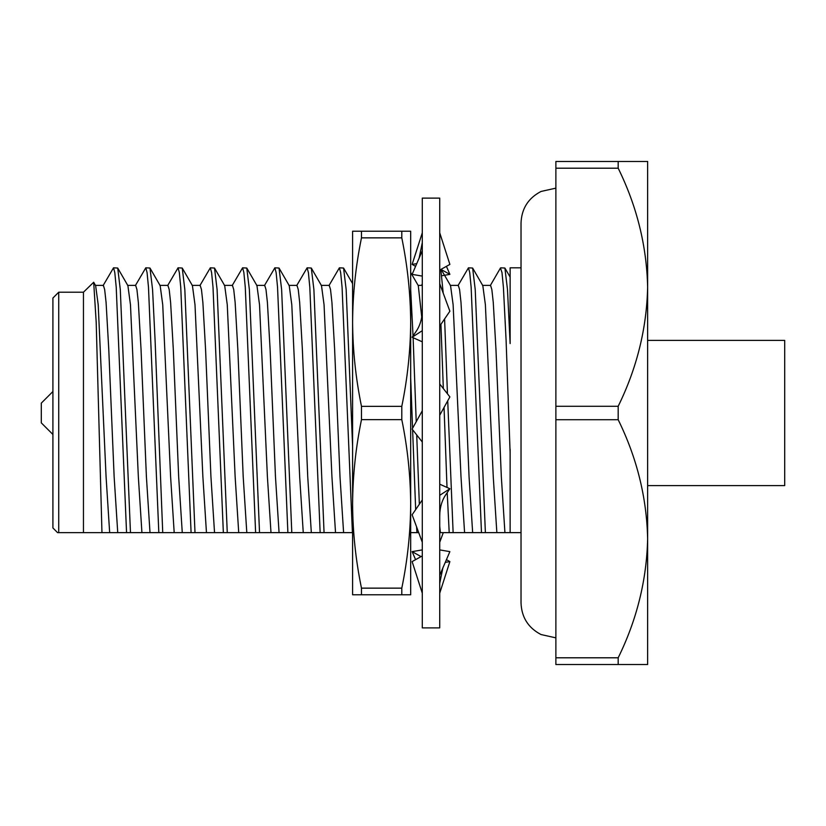 <?xml version="1.0" encoding="UTF-8"?>
<svg xmlns="http://www.w3.org/2000/svg" width="826" height="826" viewBox="0 0 826 826"><rect width="100%" height="100%" fill="white"/><g stroke="black" fill="none" stroke-linecap="round" stroke-linejoin="round"><path stroke-width="1.24" d="M422.292 627.884L422.292 198.116L439.721 198.116L439.721 627.884L422.292 627.884M422.292 252.549L422.292 250.743L419.133 258.094L422.292 242.637M439.721 283.679L449.881 311.216L439.721 326.063M422.292 309.451C422.282 318.113 420.217 325.465 416.077 331.494L412.122 337.266L422.292 330.668M412.122 337.266L422.292 341.819M439.721 232.798L449.881 264.413L439.721 270.081M422.292 276.101L412.122 274.366L419.133 258.094M415.581 266.344L412.122 264.413L422.292 232.798M412.122 264.413L416.748 263.618M440.96 269.39L449.881 274.366L441.765 275.75M446.432 266.344L449.881 274.366M421.673 285.373L422.292 283.679M439.721 542.321L443.294 532.646M421.043 556.61L412.122 551.634L415.581 559.656M412.122 551.634L422.292 549.899M446.432 559.656L449.881 561.587L445.255 562.382M439.721 593.202L449.881 561.587M422.292 555.919L412.122 561.587L422.292 593.202M439.721 575.257L449.881 551.634L439.721 549.899M422.292 499.936L412.122 514.784L422.292 542.321M439.721 516.549C439.721 507.887 441.796 500.535 445.926 494.506L449.881 488.734L439.721 484.181M439.721 495.332L449.881 488.734M422.292 410.749L412.122 429.097L422.292 442.034M439.721 415.251L449.881 396.903L439.721 383.956M401.797 419.649C407.538 447.671 410.501 475.755 410.677 503.891L410.677 322.109C410.501 294.025 407.538 265.941 401.797 237.857L401.797 231.218L410.677 231.218L410.677 322.109C410.501 350.193 407.538 378.277 401.797 406.351L401.797 419.649L361.478 419.649L361.478 406.351L401.797 406.351M361.478 594.782L361.478 588.143L401.797 588.143L401.797 594.782L352.599 594.782L352.599 231.218L401.797 231.218M401.797 237.857L361.478 237.857L361.478 231.218M401.797 594.782L410.677 594.782L410.677 503.891C410.522 531.975 407.569 560.059 401.797 588.143M361.478 419.649C355.738 447.671 352.774 475.755 352.599 503.891C352.754 531.975 355.707 560.059 361.478 588.143M361.478 237.857C355.738 265.941 352.774 294.025 352.599 322.109C352.774 350.193 355.738 378.277 361.478 406.351M52.916 434.486L41.3 422.871L41.3 403.129L52.916 391.514M57.583 532.646L52.916 527.969L52.916 298.031L58.718 292.218L58.718 532.646M117.736 532.646L57.593 532.646M647.636 340.405L784.7 340.405L784.7 485.595L647.636 485.595M618.178 406.278C636.877 368.21 646.696 328.531 647.636 287.241L647.636 538.758C646.706 497.417 636.887 457.738 618.178 419.722L618.178 406.278L555.877 406.278L555.877 419.722L618.178 419.722M58.718 292.218L83.447 292.218L83.447 532.636M490.262 285.641L500.442 268.047L501.991 272.58L503.406 287.262L506.101 340.405L510.127 453.071M510.127 532.646L510.127 449.334M521.03 532.636L439.721 532.636M101.959 532.636L96.198 322.336L93.679 282.255L83.447 292.218M457.996 285.641L468.456 267.81L469.726 272.58L471.14 287.262L481.475 532.636M468.456 267.81L472.637 268.047L475.218 289.523L485.389 532.636M440.919 324.308L443.345 388.581M444.047 407.435L447.011 487.443M440.836 269.462L443.201 293.116M444.595 318.939L447.455 393.816M447.723 400.806L453.123 532.636M410.677 377.616L412.556 428.322M410.677 289.337L413.041 335.924M413.114 337.71L416.221 421.694M328.934 285.641L339.393 267.81L340.663 272.58L342.078 287.262L352.413 532.636L162.732 532.646L155.092 340.405L152.562 289.523L149.981 268.047L160.161 285.641L162.732 304.753L170.61 476.819L174.193 532.636M339.393 267.81L343.575 268.047L346.156 289.523L352.599 446.102M296.668 285.641L307.127 267.81L308.397 272.58L309.812 287.262L320.147 532.646M307.127 267.81L311.309 268.047L313.89 289.523L324.06 532.636M264.403 285.641L274.862 267.81L276.132 272.58L277.546 287.262L287.882 532.636M274.862 267.81L279.043 268.047L281.625 289.523L291.795 532.636M232.137 285.641L242.596 267.81L243.866 272.58L245.281 287.262L255.616 532.636M242.596 267.81L246.778 268.047L249.359 289.523L259.529 532.636M199.871 285.641L210.331 267.81L211.601 272.58L213.015 287.262L223.35 532.636M210.331 267.81L214.512 268.047L217.093 289.523L227.264 532.636M167.606 285.641L178.065 267.81L179.335 272.58L180.749 287.262L191.085 532.636M178.065 267.81L182.247 268.047L184.828 289.523L194.998 532.636M135.34 285.641L145.799 267.81L147.069 272.58L148.484 287.262L158.819 532.636L117.736 532.636L114.143 476.819L108.764 349.181L106.079 302.471L104.665 289.565L103.384 285.373L95.32 285.373M145.799 267.81L149.981 268.047M103.074 285.641L113.534 267.81L114.804 272.58L116.218 287.262L126.554 532.636M113.534 267.81L117.715 268.047L120.297 289.523L130.467 532.636M165.045 532.646L158.819 532.636M412.608 429.716L415.674 509.59M416.583 526.854L416.944 532.636L410.677 532.636M418.72 532.636L416.944 532.636M416.717 434.941L419.35 504.232M447.207 492.637L449.21 532.636M93.679 282.255L95.63 285.641L98.201 304.753L106.079 476.819L109.662 532.636L113.245 532.646M117.715 268.047L127.896 285.641L130.467 304.753L138.345 476.819L141.927 532.636M182.247 268.047L192.427 285.641L194.998 304.753L202.876 476.819L206.459 532.636M214.512 268.047L224.693 285.641L227.264 304.753L235.142 476.819L238.724 532.636M246.778 268.047L256.958 285.641L259.529 304.753L267.407 476.819L270.99 532.636M279.043 268.047L289.224 285.641L291.795 304.753L299.673 476.819L303.256 532.636M311.309 268.047L321.49 285.641L324.06 304.753L331.938 476.819L335.521 532.636M410.677 272.487L418.286 285.641L421.714 316.998M441.105 269.307L450.552 285.641L453.123 304.753L461.001 476.819L464.584 532.636M472.637 268.047L482.818 285.641L485.389 304.753L493.267 476.819L496.849 532.636M500.721 267.81L504.903 268.047L507.484 289.523L510.127 343.595L510.127 267.81L521.03 267.81M510.127 278.703L510.127 277.071L504.903 268.047M510.127 333.27L510.127 343.595M127.586 285.373L135.65 285.373L136.93 289.565L138.345 302.471L141.029 349.181L146.409 476.819L150.002 532.636M159.852 285.373L167.915 285.373L169.196 289.565L170.61 302.471L173.295 349.181L178.674 476.819L182.267 532.636M192.117 285.373L200.181 285.373L201.461 289.565L202.876 302.471L205.56 349.181L210.94 476.819L214.533 532.636M224.383 285.373L232.447 285.373L233.727 289.565L235.142 302.471L237.826 349.181L243.205 476.819L246.798 532.636M256.649 285.373L264.712 285.373L265.993 289.565L267.407 302.471L270.092 349.181L275.471 476.819L279.064 532.636L282.637 532.636M288.914 285.373L296.978 285.373L298.258 289.565L299.673 302.471L302.357 349.181L307.737 476.819L311.33 532.636M321.18 285.373L329.244 285.373L330.524 289.565L331.938 302.471L334.623 349.181L340.002 476.819L343.595 532.636M439.721 526.121L440.392 532.636M450.242 285.373L458.306 285.373L459.586 289.565L461.001 302.471L463.685 349.181L469.065 476.819L472.658 532.636M482.508 285.373L490.572 285.373L491.852 289.565L493.267 302.471L495.951 349.181L501.33 476.819L504.923 532.636M555.877 664.517L618.178 664.517L618.178 657.795L555.877 657.795L555.877 664.517M555.877 168.205L618.178 168.205L618.178 161.483L555.877 161.483L555.877 406.278M618.178 161.483L647.636 161.483L647.636 287.241C646.706 245.9 636.887 206.221 618.178 168.205M618.178 657.795C636.877 619.737 646.696 580.058 647.636 538.758L647.636 664.517L618.178 664.517M555.877 657.795L555.877 419.722M555.877 637.858L541.03 634.544C528.279 627.894 521.609 617.383 521.03 603.011L521.03 222.989C521.609 208.617 528.279 198.106 541.03 191.456L555.877 188.142M442.881 567.906L439.721 583.362M343.575 268.047L352.599 283.638M418.132 285.373L422.292 285.373"/></g></svg>
